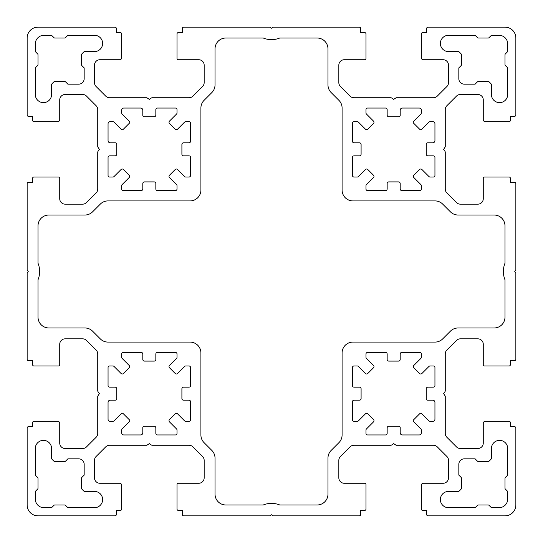 <?xml version="1.0" encoding="UTF-8"?>
<svg xmlns="http://www.w3.org/2000/svg" width="543" height="543" viewBox="0 0 543 543"><rect width="100%" height="100%" fill="white"/><g stroke="black" fill="none" stroke-linecap="round" stroke-linejoin="round"><path stroke-width="0.81" d="M491.415 448.518A8.145 8.145 0 0 1 499.56 440.373A8.145 8.145 0 0 1 507.705 448.518L507.705 475.125L505.39 477.44A1.357 1.357 0 0 0 504.99 478.403L504.99 488.137A1.357 1.357 0 0 0 505.39 489.1L507.705 491.415L507.705 499.017A8.688 8.688 0 0 1 499.017 507.705L491.415 507.705L489.1 505.39A1.357 1.357 0 0 0 488.137 504.99L478.403 504.99A1.357 1.357 0 0 0 477.44 505.39L475.125 507.705L448.518 507.705A8.145 8.145 0 0 1 440.373 499.56A8.145 8.145 0 0 1 448.518 491.415L458.835 491.415L461.15 489.1A1.357 1.357 0 0 0 461.55 488.137L461.55 478.403A1.357 1.357 0 0 0 461.15 477.44L458.835 475.125L458.835 464.265A5.43 5.43 0 0 1 464.265 458.835L475.125 458.835L477.44 461.15A1.357 1.357 0 0 0 478.403 461.55L488.137 461.55A1.357 1.357 0 0 0 489.1 461.15L491.415 458.835L491.415 448.518M420.744 413.243A1.357 1.357 0 0 1 421.707 413.644L428.794 420.73A2.172 2.172 0 0 0 430.327 421.368L432.771 421.368A2.172 2.172 0 0 0 434.943 419.196L434.943 402.363A2.172 2.172 0 0 0 432.771 400.191L427.612 400.191A1.357 1.357 0 0 1 426.255 398.834L426.255 388.788A1.629 1.629 0 0 1 427.884 387.159L433.314 387.159A1.629 1.629 0 0 0 434.943 385.53L434.943 367.611A1.629 1.629 0 0 0 433.314 365.982L430.104 365.982A1.629 1.629 0 0 0 428.956 366.457L421.897 373.516A1.629 1.629 0 0 1 419.59 373.516L413.834 367.76A1.629 1.629 0 0 1 413.834 365.453L420.893 358.394A1.629 1.629 0 0 0 421.368 357.246L421.368 354.036A1.629 1.629 0 0 0 419.739 352.407L401.82 352.407A1.629 1.629 0 0 0 400.191 354.036L400.191 359.466A1.629 1.629 0 0 1 398.562 361.095L388.788 361.095A1.629 1.629 0 0 1 387.159 359.466L387.159 354.036A1.629 1.629 0 0 0 385.53 352.407L367.611 352.407A1.629 1.629 0 0 0 365.982 354.036L365.982 357.246A1.629 1.629 0 0 0 366.457 358.394L373.516 365.453A1.629 1.629 0 0 1 373.516 367.76L367.76 373.516A1.629 1.629 0 0 1 365.453 373.516L358.394 366.457A1.629 1.629 0 0 0 357.246 365.982L354.036 365.982A1.629 1.629 0 0 0 352.407 367.611L352.407 385.53A1.629 1.629 0 0 0 354.036 387.159L359.466 387.159A1.629 1.629 0 0 1 361.095 388.788L361.095 398.562A1.629 1.629 0 0 1 359.466 400.191L354.036 400.191A1.629 1.629 0 0 0 352.407 401.82L352.407 419.739A1.629 1.629 0 0 0 354.036 421.368L357.246 421.368A1.629 1.629 0 0 0 358.394 420.893L365.453 413.834A1.629 1.629 0 0 1 367.76 413.834L373.516 419.59A1.629 1.629 0 0 1 373.516 421.897L366.457 428.956A1.629 1.629 0 0 0 365.982 430.104L365.982 433.314A1.629 1.629 0 0 0 367.611 434.943L385.53 434.943A1.629 1.629 0 0 0 387.159 433.314L387.159 427.884A1.629 1.629 0 0 1 388.788 426.255L398.834 426.255A1.357 1.357 0 0 1 400.191 427.612L400.191 432.771A2.172 2.172 0 0 0 402.363 434.943L419.196 434.943A2.172 2.172 0 0 0 421.368 432.771L421.368 430.327A2.172 2.172 0 0 0 420.73 428.794L413.644 421.707A1.357 1.357 0 0 1 413.644 419.787L419.787 413.644A1.357 1.357 0 0 1 420.744 413.243M499.56 102.627A8.145 8.145 0 0 0 507.705 94.482L507.705 67.875L505.39 65.56A1.357 1.357 0 0 1 504.99 64.597L504.99 54.863A1.357 1.357 0 0 1 505.39 53.9L507.705 51.585L507.705 43.983A8.688 8.688 0 0 0 499.017 35.295L491.415 35.295L489.1 37.61A1.357 1.357 0 0 1 488.137 38.01L478.403 38.01A1.357 1.357 0 0 1 477.44 37.61L475.125 35.295L448.518 35.295A8.145 8.145 0 0 0 440.373 43.44A8.145 8.145 0 0 0 448.518 51.585L458.835 51.585L461.15 53.9A1.357 1.357 0 0 1 461.55 54.863L461.55 64.597A1.357 1.357 0 0 1 461.15 65.56L458.835 67.875L458.835 78.735A5.43 5.43 0 0 0 464.265 84.165L475.125 84.165L477.44 81.85A1.357 1.357 0 0 1 478.403 81.45L488.137 81.45A1.357 1.357 0 0 1 489.1 81.85L491.415 84.165L491.415 94.482A8.145 8.145 0 0 0 499.56 102.627M419.787 129.356A1.357 1.357 0 0 0 421.707 129.356L428.794 122.27A2.172 2.172 0 0 1 430.327 121.632L432.771 121.632A2.172 2.172 0 0 1 434.943 123.804L434.943 140.637A2.172 2.172 0 0 1 432.771 142.809L427.612 142.809A1.357 1.357 0 0 0 426.255 144.166L426.255 154.212A1.629 1.629 0 0 0 427.884 155.841L433.314 155.841A1.629 1.629 0 0 1 434.943 157.47L434.943 175.389A1.629 1.629 0 0 1 433.314 177.018L430.104 177.018A1.629 1.629 0 0 1 428.956 176.543L421.897 169.484A1.629 1.629 0 0 0 419.59 169.484L413.834 175.24A1.629 1.629 0 0 0 413.834 177.547L420.893 184.606A1.629 1.629 0 0 1 421.368 185.754L421.368 188.964A1.629 1.629 0 0 1 419.739 190.593L401.82 190.593A1.629 1.629 0 0 1 400.191 188.964L400.191 183.534A1.629 1.629 0 0 0 398.562 181.905L388.788 181.905A1.629 1.629 0 0 0 387.159 183.534L387.159 188.964A1.629 1.629 0 0 1 385.53 190.593L367.611 190.593A1.629 1.629 0 0 1 365.982 188.964L365.982 185.754A1.629 1.629 0 0 1 366.457 184.606L373.516 177.547A1.629 1.629 0 0 0 373.516 175.24L367.76 169.484A1.629 1.629 0 0 0 365.453 169.484L358.394 176.543A1.629 1.629 0 0 1 357.246 177.018L354.036 177.018A1.629 1.629 0 0 1 352.407 175.389L352.407 157.47A1.629 1.629 0 0 1 354.036 155.841L359.466 155.841A1.629 1.629 0 0 0 361.095 154.212L361.095 144.438A1.629 1.629 0 0 0 359.466 142.809L354.036 142.809A1.629 1.629 0 0 1 352.407 141.18L352.407 123.261A1.629 1.629 0 0 1 354.036 121.632L357.246 121.632A1.629 1.629 0 0 1 358.394 122.107L365.453 129.166A1.629 1.629 0 0 0 367.76 129.166L373.516 123.41A1.629 1.629 0 0 0 373.516 121.103L366.457 114.044A1.629 1.629 0 0 1 365.982 112.896L365.982 109.686A1.629 1.629 0 0 1 367.611 108.057L385.53 108.057A1.629 1.629 0 0 1 387.159 109.686L387.159 115.116A1.629 1.629 0 0 0 388.788 116.745L398.834 116.745A1.357 1.357 0 0 0 400.191 115.387L400.191 110.229A2.172 2.172 0 0 1 402.363 108.057L419.196 108.057A2.172 2.172 0 0 1 421.368 110.229L421.368 112.672A2.172 2.172 0 0 1 420.73 114.206L413.644 121.293A1.357 1.357 0 0 0 413.644 123.213L419.787 129.356M43.44 440.373A8.145 8.145 0 0 0 35.295 448.518L35.295 475.125L37.61 477.44A1.357 1.357 0 0 1 38.01 478.403L38.01 488.137A1.357 1.357 0 0 1 37.61 489.1L35.295 491.415L35.295 499.017A8.688 8.688 0 0 0 43.983 507.705L51.585 507.705L53.9 505.39A1.357 1.357 0 0 1 54.863 504.99L64.597 504.99A1.357 1.357 0 0 1 65.56 505.39L67.875 507.705L94.482 507.705A8.145 8.145 0 0 0 102.627 499.56A8.145 8.145 0 0 0 94.482 491.415L84.165 491.415L81.85 489.1A1.357 1.357 0 0 1 81.45 488.137L81.45 478.403A1.357 1.357 0 0 1 81.85 477.44L84.165 475.125L84.165 464.265A5.43 5.43 0 0 0 78.735 458.835L67.875 458.835L65.56 461.15A1.357 1.357 0 0 1 64.597 461.55L54.863 461.55A1.357 1.357 0 0 1 53.9 461.15L51.585 458.835L51.585 448.518A8.145 8.145 0 0 0 43.44 440.373M123.213 413.644A1.357 1.357 0 0 0 121.293 413.644L114.206 420.73A2.172 2.172 0 0 1 112.672 421.368L110.229 421.368A2.172 2.172 0 0 1 108.057 419.196L108.057 402.363A2.172 2.172 0 0 1 110.229 400.191L115.387 400.191A1.357 1.357 0 0 0 116.745 398.834L116.745 388.788A1.629 1.629 0 0 0 115.116 387.159L109.686 387.159A1.629 1.629 0 0 1 108.057 385.53L108.057 367.611A1.629 1.629 0 0 1 109.686 365.982L112.896 365.982A1.629 1.629 0 0 1 114.044 366.457L121.103 373.516A1.629 1.629 0 0 0 123.41 373.516L129.166 367.76A1.629 1.629 0 0 0 129.166 365.453L122.107 358.394A1.629 1.629 0 0 1 121.632 357.246L121.632 354.036A1.629 1.629 0 0 1 123.261 352.407L141.18 352.407A1.629 1.629 0 0 1 142.809 354.036L142.809 359.466A1.629 1.629 0 0 0 144.438 361.095L154.212 361.095A1.629 1.629 0 0 0 155.841 359.466L155.841 354.036A1.629 1.629 0 0 1 157.47 352.407L175.389 352.407A1.629 1.629 0 0 1 177.018 354.036L177.018 357.246A1.629 1.629 0 0 1 176.543 358.394L169.484 365.453A1.629 1.629 0 0 0 169.484 367.76L175.24 373.516A1.629 1.629 0 0 0 177.547 373.516L184.606 366.457A1.629 1.629 0 0 1 185.754 365.982L188.964 365.982A1.629 1.629 0 0 1 190.593 367.611L190.593 385.53A1.629 1.629 0 0 1 188.964 387.159L183.534 387.159A1.629 1.629 0 0 0 181.905 388.788L181.905 398.562A1.629 1.629 0 0 0 183.534 400.191L188.964 400.191A1.629 1.629 0 0 1 190.593 401.82L190.593 419.739A1.629 1.629 0 0 1 188.964 421.368L185.754 421.368A1.629 1.629 0 0 1 184.606 420.893L177.547 413.834A1.629 1.629 0 0 0 175.24 413.834L169.484 419.59A1.629 1.629 0 0 0 169.484 421.897L176.543 428.956A1.629 1.629 0 0 1 177.018 430.104L177.018 433.314A1.629 1.629 0 0 1 175.389 434.943L157.47 434.943A1.629 1.629 0 0 1 155.841 433.314L155.841 427.884A1.629 1.629 0 0 0 154.212 426.255L144.166 426.255A1.357 1.357 0 0 0 142.809 427.612L142.809 432.771A2.172 2.172 0 0 1 140.637 434.943L123.804 434.943A2.172 2.172 0 0 1 121.632 432.771L121.632 430.327A2.172 2.172 0 0 1 122.27 428.794L129.356 421.707A1.357 1.357 0 0 0 129.356 419.787L123.213 413.644M51.585 94.482A8.145 8.145 0 0 1 43.44 102.627A8.145 8.145 0 0 1 35.295 94.482L35.295 67.875L37.61 65.56A1.357 1.357 0 0 0 38.01 64.597L38.01 54.863A1.357 1.357 0 0 0 37.61 53.9L35.295 51.585L35.295 43.983A8.688 8.688 0 0 1 43.983 35.295L51.585 35.295L53.9 37.61A1.357 1.357 0 0 0 54.863 38.01L64.597 38.01A1.357 1.357 0 0 0 65.56 37.61L67.875 35.295L94.482 35.295A8.145 8.145 0 0 1 102.627 43.44A8.145 8.145 0 0 1 94.482 51.585L84.165 51.585L81.85 53.9A1.357 1.357 0 0 0 81.45 54.863L81.45 64.597A1.357 1.357 0 0 0 81.85 65.56L84.165 67.875L84.165 78.735A5.43 5.43 0 0 1 78.735 84.165L67.875 84.165L65.56 81.85A1.357 1.357 0 0 0 64.597 81.45L54.863 81.45A1.357 1.357 0 0 0 53.9 81.85L51.585 84.165L51.585 94.482M122.256 129.757A1.357 1.357 0 0 1 121.293 129.356L114.206 122.27A2.172 2.172 0 0 0 112.672 121.632L110.229 121.632A2.172 2.172 0 0 0 108.057 123.804L108.057 140.637A2.172 2.172 0 0 0 110.229 142.809L115.387 142.809A1.357 1.357 0 0 1 116.745 144.166L116.745 154.212A1.629 1.629 0 0 1 115.116 155.841L109.686 155.841A1.629 1.629 0 0 0 108.057 157.47L108.057 175.389A1.629 1.629 0 0 0 109.686 177.018L112.896 177.018A1.629 1.629 0 0 0 114.044 176.543L121.103 169.484A1.629 1.629 0 0 1 123.41 169.484L129.166 175.24A1.629 1.629 0 0 1 129.166 177.547L122.107 184.606A1.629 1.629 0 0 0 121.632 185.754L121.632 188.964A1.629 1.629 0 0 0 123.261 190.593L141.18 190.593A1.629 1.629 0 0 0 142.809 188.964L142.809 183.534A1.629 1.629 0 0 1 144.438 181.905L154.212 181.905A1.629 1.629 0 0 1 155.841 183.534L155.841 188.964A1.629 1.629 0 0 0 157.47 190.593L175.389 190.593A1.629 1.629 0 0 0 177.018 188.964L177.018 185.754A1.629 1.629 0 0 0 176.543 184.606L169.484 177.547A1.629 1.629 0 0 1 169.484 175.24L175.24 169.484A1.629 1.629 0 0 1 177.547 169.484L184.606 176.543A1.629 1.629 0 0 0 185.754 177.018L188.964 177.018A1.629 1.629 0 0 0 190.593 175.389L190.593 157.47A1.629 1.629 0 0 0 188.964 155.841L183.534 155.841A1.629 1.629 0 0 1 181.905 154.212L181.905 144.438A1.629 1.629 0 0 1 183.534 142.809L188.964 142.809A1.629 1.629 0 0 0 190.593 141.18L190.593 123.261A1.629 1.629 0 0 0 188.964 121.632L185.754 121.632A1.629 1.629 0 0 0 184.606 122.107L177.547 129.166A1.629 1.629 0 0 1 175.24 129.166L169.484 123.41A1.629 1.629 0 0 1 169.484 121.103L176.543 114.044A1.629 1.629 0 0 0 177.018 112.896L177.018 109.686A1.629 1.629 0 0 0 175.389 108.057L157.47 108.057A1.629 1.629 0 0 0 155.841 109.686L155.841 115.116A1.629 1.629 0 0 1 154.212 116.745L144.166 116.745A1.357 1.357 0 0 1 142.809 115.387L142.809 110.229A2.172 2.172 0 0 0 140.637 108.057L123.804 108.057A2.172 2.172 0 0 0 121.632 110.229L121.632 112.672A2.172 2.172 0 0 0 122.27 114.206L129.356 121.293A1.357 1.357 0 0 1 129.356 123.213L123.213 129.356A1.357 1.357 0 0 1 122.256 129.757M114.98 27.15L38.01 27.15A10.86 10.86 0 0 0 27.15 38.01L27.15 114.98A1.357 1.357 0 0 0 28.508 116.338L32.58 116.338L32.58 120.274A1.357 1.357 0 0 0 33.938 121.632L57.829 121.632A1.9 1.9 0 0 0 59.73 119.731L59.73 99.912A5.43 5.43 0 0 1 65.16 94.482L82.631 94.482A5.43 5.43 0 0 1 86.473 96.07L96.152 105.749A5.43 5.43 0 0 1 97.74 109.591L97.74 146.467A1.357 1.357 0 0 0 97.971 147.221L99.369 149.325L97.971 151.429A1.357 1.357 0 0 0 97.74 152.183L97.74 189.059A5.43 5.43 0 0 1 96.152 192.901L86.473 202.58A5.43 5.43 0 0 1 82.631 204.168L65.16 204.168A5.43 5.43 0 0 1 59.73 198.738L59.73 178.375A1.357 1.357 0 0 0 58.372 177.018L33.938 177.018A1.357 1.357 0 0 0 32.58 178.375L32.58 182.312L28.508 182.312A1.357 1.357 0 0 0 27.15 183.67L27.15 270.142L28.236 271.5L27.15 272.857L27.15 359.33A1.357 1.357 0 0 0 28.508 360.688L32.58 360.688L32.58 364.625A1.357 1.357 0 0 0 33.938 365.982L58.372 365.982A1.357 1.357 0 0 0 59.73 364.625L59.73 344.262A5.43 5.43 0 0 1 65.16 338.832L82.631 338.832A5.43 5.43 0 0 1 86.473 340.42L96.152 350.099A5.43 5.43 0 0 1 97.74 353.941L97.74 390.817A1.357 1.357 0 0 0 97.971 391.571L99.369 393.675L97.971 395.779A1.357 1.357 0 0 0 97.74 396.533L97.74 433.409A5.43 5.43 0 0 1 96.152 437.251L86.473 446.93A5.43 5.43 0 0 1 82.631 448.518L65.16 448.518A5.43 5.43 0 0 1 59.73 443.088L59.73 423.269A1.9 1.9 0 0 0 57.829 421.368L33.938 421.368A1.357 1.357 0 0 0 32.58 422.725L32.58 426.662L28.508 426.662A1.357 1.357 0 0 0 27.15 428.02L27.15 504.99A10.86 10.86 0 0 0 38.01 515.85L114.98 515.85A1.357 1.357 0 0 0 116.338 514.492L116.338 510.42L120.274 510.42A1.357 1.357 0 0 0 121.632 509.062L121.632 485.17A1.9 1.9 0 0 0 119.731 483.27L99.912 483.27A5.43 5.43 0 0 1 94.482 477.84L94.482 460.369A5.43 5.43 0 0 1 96.07 456.527L105.749 446.848A5.43 5.43 0 0 1 109.591 445.26L146.467 445.26A1.357 1.357 0 0 0 147.221 445.029L149.325 443.631L151.429 445.029A1.357 1.357 0 0 0 152.183 445.26L189.059 445.26A5.43 5.43 0 0 1 192.901 446.848L202.58 456.527A5.43 5.43 0 0 1 204.168 460.369L204.168 477.84A5.43 5.43 0 0 1 198.738 483.27L178.375 483.27A1.357 1.357 0 0 0 177.018 484.627L177.018 509.062A1.357 1.357 0 0 0 178.375 510.42L182.312 510.42L182.312 514.492A1.357 1.357 0 0 0 183.67 515.85L270.142 515.85L271.5 514.764L272.857 515.85L359.33 515.85A1.357 1.357 0 0 0 360.688 514.492L360.688 510.42L364.625 510.42A1.357 1.357 0 0 0 365.982 509.062L365.982 484.627A1.357 1.357 0 0 0 364.625 483.27L344.262 483.27A5.43 5.43 0 0 1 338.832 477.84L338.832 460.369A5.43 5.43 0 0 1 340.42 456.527L350.099 446.848A5.43 5.43 0 0 1 353.941 445.26L390.817 445.26A1.357 1.357 0 0 0 391.571 445.029L393.675 443.631L395.779 445.029A1.357 1.357 0 0 0 396.533 445.26L433.409 445.26A5.43 5.43 0 0 1 437.251 446.848L446.93 456.527A5.43 5.43 0 0 1 448.518 460.369L448.518 477.84A5.43 5.43 0 0 1 443.088 483.27L423.269 483.27A1.9 1.9 0 0 0 421.368 485.17L421.368 509.062A1.357 1.357 0 0 0 422.725 510.42L426.662 510.42L426.662 514.492A1.357 1.357 0 0 0 428.02 515.85L504.99 515.85A10.86 10.86 0 0 0 515.85 504.99L515.85 428.02A1.357 1.357 0 0 0 514.492 426.662L510.42 426.662L510.42 422.725A1.357 1.357 0 0 0 509.062 421.368L485.17 421.368A1.9 1.9 0 0 0 483.27 423.269L483.27 443.088A5.43 5.43 0 0 1 477.84 448.518L460.369 448.518A5.43 5.43 0 0 1 456.527 446.93L446.848 437.251A5.43 5.43 0 0 1 445.26 433.409L445.26 396.533A1.357 1.357 0 0 0 445.029 395.779L443.631 393.675L445.029 391.571A1.357 1.357 0 0 0 445.26 390.817L445.26 353.941A5.43 5.43 0 0 1 446.848 350.099L456.527 340.42A5.43 5.43 0 0 1 460.369 338.832L477.84 338.832A5.43 5.43 0 0 1 483.27 344.262L483.27 364.625A1.357 1.357 0 0 0 484.627 365.982L509.062 365.982A1.357 1.357 0 0 0 510.42 364.625L510.42 360.688L514.492 360.688A1.357 1.357 0 0 0 515.85 359.33L515.85 272.857L514.764 271.5L515.85 270.142L515.85 183.67A1.357 1.357 0 0 0 514.492 182.312L510.42 182.312L510.42 178.375A1.357 1.357 0 0 0 509.062 177.018L484.627 177.018A1.357 1.357 0 0 0 483.27 178.375L483.27 198.738A5.43 5.43 0 0 1 477.84 204.168L460.369 204.168A5.43 5.43 0 0 1 456.527 202.58L446.848 192.901A5.43 5.43 0 0 1 445.26 189.059L445.26 152.183A1.357 1.357 0 0 0 445.029 151.429L443.631 149.325L445.029 147.221A1.357 1.357 0 0 0 445.26 146.467L445.26 109.591A5.43 5.43 0 0 1 446.848 105.749L456.527 96.07A5.43 5.43 0 0 1 460.369 94.482L477.84 94.482A5.43 5.43 0 0 1 483.27 99.912L483.27 119.731A1.9 1.9 0 0 0 485.17 121.632L509.062 121.632A1.357 1.357 0 0 0 510.42 120.274L510.42 116.338L514.492 116.338A1.357 1.357 0 0 0 515.85 114.98L515.85 38.01A10.86 10.86 0 0 0 504.99 27.15L428.02 27.15A1.357 1.357 0 0 0 426.662 28.508L426.662 32.58L422.725 32.58A1.357 1.357 0 0 0 421.368 33.938L421.368 57.829A1.9 1.9 0 0 0 423.269 59.73L443.088 59.73A5.43 5.43 0 0 1 448.518 65.16L448.518 82.631A5.43 5.43 0 0 1 446.93 86.473L437.251 96.152A5.43 5.43 0 0 1 433.409 97.74L396.533 97.74A1.357 1.357 0 0 0 395.779 97.971L393.675 99.369L391.571 97.971A1.357 1.357 0 0 0 390.817 97.74L353.941 97.74A5.43 5.43 0 0 1 350.099 96.152L340.42 86.473A5.43 5.43 0 0 1 338.832 82.631L338.832 65.16A5.43 5.43 0 0 1 344.262 59.73L364.625 59.73A1.357 1.357 0 0 0 365.982 58.372L365.982 33.938A1.357 1.357 0 0 0 364.625 32.58L360.688 32.58L360.688 28.508A1.357 1.357 0 0 0 359.33 27.15L272.857 27.15L271.5 28.236L270.142 27.15L183.67 27.15A1.357 1.357 0 0 0 182.312 28.508L182.312 32.58L178.375 32.58A1.357 1.357 0 0 0 177.018 33.938L177.018 58.372A1.357 1.357 0 0 0 178.375 59.73L198.738 59.73A5.43 5.43 0 0 1 204.168 65.16L204.168 82.631A5.43 5.43 0 0 1 202.58 86.473L192.901 96.152A5.43 5.43 0 0 1 189.059 97.74L152.183 97.74A1.357 1.357 0 0 0 151.429 97.971L149.325 99.369L147.221 97.971A1.357 1.357 0 0 0 146.467 97.74L109.591 97.74A5.43 5.43 0 0 1 105.749 96.152L96.07 86.473A5.43 5.43 0 0 1 94.482 82.631L94.482 65.16A5.43 5.43 0 0 1 99.912 59.73L119.731 59.73A1.9 1.9 0 0 0 121.632 57.829L121.632 33.938A1.357 1.357 0 0 0 120.274 32.58L116.338 32.58L116.338 28.508A1.357 1.357 0 0 0 114.98 27.15M263.246 38.01A21.72 21.72 0 0 0 279.754 38.01L317.112 38.01A10.86 10.86 0 0 1 327.972 48.87L327.972 84.884A10.86 10.86 0 0 0 331.155 92.561L338.907 100.319A10.86 10.86 0 0 1 342.09 107.996L342.09 190.05A10.86 10.86 0 0 0 352.95 200.91L435.004 200.91A10.86 10.86 0 0 1 442.681 204.093L450.439 211.845A10.86 10.86 0 0 0 458.116 215.028L494.13 215.028A10.86 10.86 0 0 1 504.99 225.888L504.99 263.246A21.72 21.72 0 0 0 504.99 279.754L504.99 317.112A10.86 10.86 0 0 1 494.13 327.972L458.116 327.972A10.86 10.86 0 0 0 450.439 331.155L442.681 338.907A10.86 10.86 0 0 1 435.004 342.09L352.95 342.09A10.86 10.86 0 0 0 342.09 352.95L342.09 435.004A10.86 10.86 0 0 1 338.907 442.681L331.155 450.439A10.86 10.86 0 0 0 327.972 458.116L327.972 494.13A10.86 10.86 0 0 1 317.112 504.99L279.754 504.99A21.72 21.72 0 0 0 263.246 504.99L225.888 504.99A10.86 10.86 0 0 1 215.028 494.13L215.028 458.116A10.86 10.86 0 0 0 211.845 450.439L204.093 442.681A10.86 10.86 0 0 1 200.91 435.004L200.91 352.95A10.86 10.86 0 0 0 190.05 342.09L107.996 342.09A10.86 10.86 0 0 1 100.319 338.907L92.561 331.155A10.86 10.86 0 0 0 84.884 327.972L48.87 327.972A10.86 10.86 0 0 1 38.01 317.112L38.01 279.754A21.72 21.72 0 0 0 38.01 263.246L38.01 225.888A10.86 10.86 0 0 1 48.87 215.028L84.884 215.028A10.86 10.86 0 0 0 92.561 211.845L100.319 204.093A10.86 10.86 0 0 1 107.996 200.91L190.05 200.91A10.86 10.86 0 0 0 200.91 190.05L200.91 107.996A10.86 10.86 0 0 1 204.093 100.319L211.845 92.561A10.86 10.86 0 0 0 215.028 84.884L215.028 48.87A10.86 10.86 0 0 1 225.888 38.01L263.246 38.01"/></g></svg>
